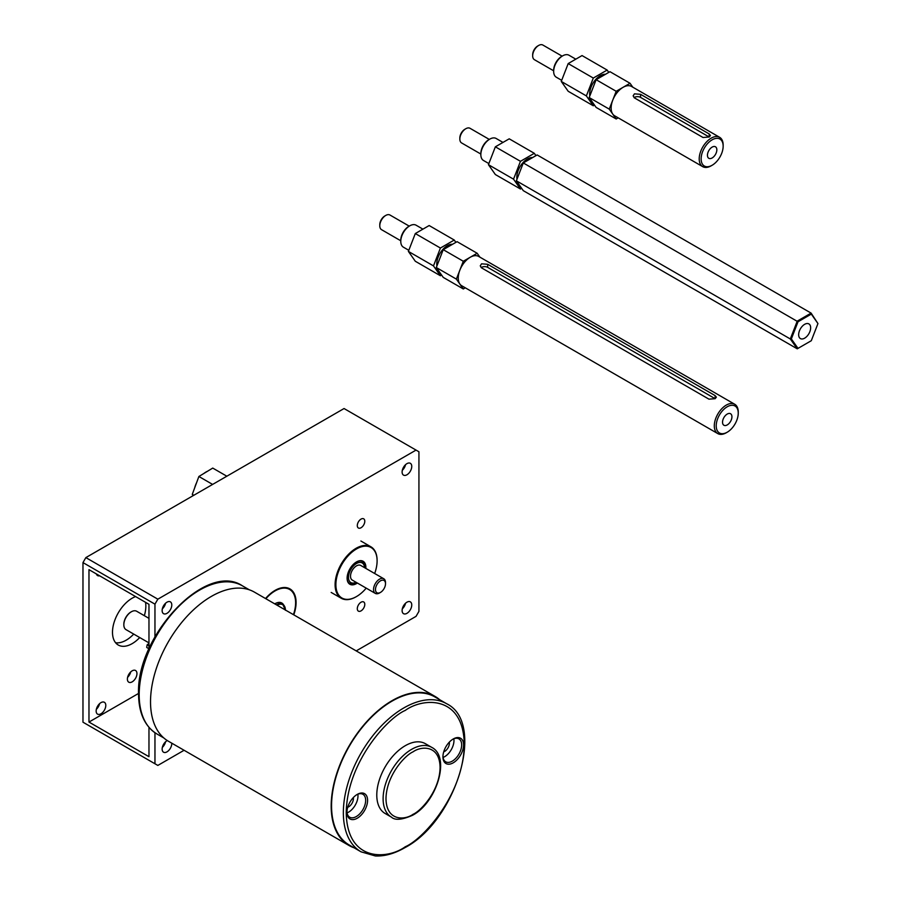 <?xml version="1.0" encoding="UTF-8"?>
<svg xmlns="http://www.w3.org/2000/svg" width="901" height="901" viewBox="0 0 901 901"><rect width="100%" height="100%" fill="white"/><g stroke="black" fill="none" stroke-linecap="round" stroke-linejoin="round"><path stroke-width="1.35" d="M361.053 610.867A5.305 3.063 120 0 0 364.511 606.204A5.305 3.063 120 0 0 363.7 601.958A5.305 3.063 120 0 0 361.053 602.217A5.305 3.063 120 0 0 357.584 606.891A5.305 3.063 120 0 0 358.395 611.137A5.305 3.063 120 0 0 361.053 610.867M361.053 527.738A5.305 3.063 120 0 0 364.511 523.076A5.305 3.063 120 0 0 363.7 518.83A5.305 3.063 120 0 0 361.053 519.089A5.305 3.063 120 0 0 357.584 523.763A5.305 3.063 120 0 0 358.395 528.009A5.305 3.063 120 0 0 361.053 527.738M135.589 596.575A27.83 16.072 120 0 0 132.165 598.208A27.83 16.072 120 0 0 113.988 622.726A27.83 16.072 120 0 0 118.256 645.026A27.83 16.072 120 0 0 132.165 643.641A27.83 16.072 120 0 0 139.723 637.548M115.576 642.728A27.83 16.072 120 0 0 126.174 640.183A27.83 16.072 120 0 0 133.72 634.09M144.34 615.687A27.83 16.072 120 0 0 145.545 602.318M406.937 602.195A6.825 3.942 -60 0 1 410.338 601.857A6.825 3.942 -60 0 1 411.385 607.319A6.825 3.942 -60 0 1 406.937 613.333A6.825 3.942 -60 0 1 403.524 613.671A6.825 3.942 -60 0 1 402.477 608.209A6.825 3.942 -60 0 1 406.937 602.195M405.551 603.22A6.825 3.942 -60 0 1 402.308 608.839M406.937 463.643A6.825 3.942 -60 0 1 410.338 463.305A6.825 3.942 -60 0 1 411.385 468.779A6.825 3.942 -60 0 1 406.937 474.782A6.825 3.942 -60 0 1 403.524 475.12A6.825 3.942 -60 0 1 402.477 469.658A6.825 3.942 -60 0 1 406.937 463.643M405.551 464.668A6.825 3.942 -60 0 1 402.308 470.299M166.967 602.195A6.825 3.942 -60 0 1 170.379 601.857A6.825 3.942 -60 0 1 171.415 607.319A6.825 3.942 -60 0 1 166.967 613.333A6.825 3.942 -60 0 1 163.554 613.671A6.825 3.942 -60 0 1 162.507 608.198A6.825 3.942 -60 0 1 166.967 602.195M165.581 603.22A6.825 3.942 -60 0 1 162.338 608.839M171.776 743.167A6.825 3.942 -60 0 1 166.967 751.873A6.825 3.942 -60 0 1 163.554 752.211A6.825 3.942 -60 0 1 162.507 746.749A6.825 3.942 -60 0 1 166.967 740.735A6.825 3.942 -60 0 1 167.304 740.554M165.581 741.76A6.825 3.942 -60 0 1 162.338 747.391M100.968 713.783A6.825 3.942 120 0 0 105.428 707.769A6.825 3.942 120 0 0 104.381 702.296A6.825 3.942 120 0 0 100.968 702.634A6.825 3.942 120 0 0 96.52 708.648A6.825 3.942 120 0 0 97.556 714.121A6.825 3.942 120 0 0 100.968 713.783M96.351 709.29A6.825 3.942 120 0 0 99.594 703.67M265.536 598.546A29.677 17.13 -60 0 1 275.098 590.369A29.677 17.13 -60 0 1 289.931 588.905A29.677 17.13 -60 0 1 293.782 614.854M132.165 681.854A6.758 3.897 120 0 0 136.58 675.908A6.758 3.897 120 0 0 135.544 670.49A6.758 3.897 120 0 0 132.165 670.828A6.758 3.897 120 0 0 127.751 676.775A6.758 3.897 120 0 0 128.787 682.192A6.758 3.897 120 0 0 132.165 681.854M127.615 677.293A6.758 3.897 120 0 0 130.724 671.921M154.961 732.738L154.961 763.766L82.971 722.197L82.971 562.596L85.854 557.606L344.058 408.536L418.931 451.761L418.931 611.362L416.048 616.352L356.21 650.894M148.969 727.355L148.969 756.694L88.974 722.061L88.974 569.657L148.969 604.301L148.969 648.866M88.974 722.061L138.563 693.432M96.351 573.914A6.825 3.942 120 0 0 97.556 575.57A6.825 3.942 120 0 0 99.594 575.795M154.961 763.766L157.844 765.422L184.086 750.274M85.854 557.606L157.844 599.176L416.048 450.095M157.844 599.176L154.961 604.154L154.961 636.793M154.961 604.154L82.971 562.596M374.67 573.498A29.147 16.826 120 0 0 377.102 560.861A29.147 16.826 120 0 0 356.492 548.968A29.147 16.826 120 0 0 335.882 584.67A29.147 16.826 120 0 0 356.492 596.563A29.147 16.826 120 0 0 366.211 588.139M356.3 596.676A29.699 17.142 -60 0 1 356.109 596.789A29.699 17.142 -60 0 1 341.265 598.264A29.699 17.142 -60 0 1 335.104 584.67A29.699 17.142 -60 0 1 348.068 554.779A29.699 17.142 -60 0 1 370.953 546.828A29.699 17.142 -60 0 1 377.102 560.422L377.102 560.861M357.382 583.037A13.267 7.658 -60 0 1 347.11 578.183A13.267 7.658 -60 0 1 356.492 561.931A13.267 7.658 -60 0 1 365.874 567.348A13.267 7.658 -60 0 1 365.829 568.396M365.085 567.968A12.727 7.343 120 0 0 365.108 567.348A12.727 7.343 120 0 0 362.472 561.526A12.727 7.343 120 0 0 356.3 562.044M347.11 577.958A12.727 7.343 120 0 0 349.746 583.566A12.727 7.343 120 0 0 356.638 582.609M274.749 603.873A13.402 7.737 -60 0 1 275.098 603.67L275.098 603.67A13.402 7.737 -60 0 1 283.702 605.055M293.433 614.651A29.035 16.759 120 0 0 295.618 602.758A29.035 16.759 120 0 0 275.098 590.898A29.035 16.759 120 0 0 265.874 598.748M281.191 603.433A12.738 7.354 120 0 0 280.988 603.31A12.738 7.354 120 0 0 274.85 603.805M148.969 645.792L147.19 644.756A23.054 13.312 -60 0 1 148.969 643.494M147.19 644.756A27.154 15.677 -60 0 0 146.705 647.459L148.969 648.765M196.576 482.745A16.939 9.776 120 0 0 195.461 485.346A16.939 9.776 120 0 0 194.65 487.959M376.077 586.405A7.095 4.1 120 0 0 380.492 592.408A7.095 4.1 120 0 0 384.896 586.844A7.095 4.1 120 0 0 385.504 583.724A7.095 4.1 120 0 0 381.72 580.289A7.095 4.1 120 0 0 376.077 586.405M380.492 592.408L379.524 592.971A8.447 4.877 -60 0 1 375.3 593.387A8.447 4.877 -60 0 1 374.275 585.808A8.447 4.877 -60 0 1 383.758 578.746A8.447 4.877 -60 0 1 385.504 582.62L385.504 583.724M375.3 593.387L352.268 580.086A8.447 4.877 -60 0 1 351.244 572.507A8.447 4.877 -60 0 1 360.715 565.445L383.758 578.746M361.977 561.278A12.693 7.332 -60 0 1 364.511 567.033L364.511 567.641A11.33 6.544 120 0 0 358.249 562.72A11.33 6.544 120 0 0 349.453 572.417A11.33 6.544 120 0 0 356.041 582.26L355.535 582.575A12.693 7.332 -60 0 1 349.284 583.262M207.388 471.324A16.939 9.776 120 0 0 203.953 473.408M193.231 495.618L192.273 494.367L198.884 476.494L212.737 468.081L226.838 476.212M212.625 484.423L198.884 476.494M193.839 495.268L192.273 494.367M435.07 696.428L254.42 592.126A86.068 49.69 120 0 0 211.386 596.394A86.068 49.69 120 0 0 155.163 672.225A86.068 49.69 120 0 0 168.352 741.196L349.002 845.487A86.068 49.69 -60 0 1 335.814 776.527A86.068 49.69 -60 0 1 392.036 700.685A86.068 49.69 -60 0 1 435.07 696.428A86.068 49.69 -60 0 1 439.62 699.683M361.064 851.828L349.273 845.025A85.516 49.375 -60 0 1 336.163 776.493A85.516 49.375 -60 0 1 392.036 701.124A85.516 49.375 -60 0 1 434.8 696.89L446.581 703.704A85.516 49.375 -60 0 0 403.817 707.938A85.516 49.375 -60 0 0 347.955 783.296A85.516 49.375 -60 0 0 361.064 851.828L375.312 855.95C384.648 856.4 394.492 853.641 404.842 847.695C456.289 820.924 486.123 722.681 446.581 703.704M453.259 762.798A14.596 8.424 -60 0 1 442.932 756.84A14.596 8.424 -60 0 1 453.259 738.966L453.259 738.966A14.596 8.424 -60 0 1 463.576 744.924A14.596 8.424 -60 0 1 453.259 762.798M452.764 739.27A13.233 7.636 -60 0 1 458.913 738.865A13.233 7.636 -60 0 1 460.94 749.474A13.233 7.636 -60 0 1 452.291 761.142A13.233 7.636 -60 0 1 445.68 761.795A13.233 7.636 -60 0 1 442.943 756.266M391.451 817.139L385.121 813.479A40.286 23.257 -60 0 1 378.949 781.201A40.286 23.257 -60 0 1 405.259 745.701A40.286 23.257 -60 0 1 425.407 743.708L431.737 747.368A40.286 23.257 -60 0 0 411.599 749.362A40.286 23.257 -60 0 0 385.279 784.861A40.286 23.257 -60 0 0 391.451 817.139C394.998 820.518 402.06 819.887 412.613 815.247C436.692 802.588 450.86 756.93 431.737 747.368M357.269 818.221A14.596 8.424 -60 0 1 346.953 812.263A14.596 8.424 -60 0 1 357.269 794.389L357.269 794.389A14.596 8.424 -60 0 1 367.585 800.347A14.596 8.424 -60 0 1 357.269 818.221M356.773 794.682A13.233 7.636 -60 0 1 362.923 794.288A13.233 7.636 -60 0 1 364.95 804.897A13.233 7.636 -60 0 1 356.312 816.554A13.233 7.636 -60 0 1 349.689 817.207A13.233 7.636 -60 0 1 346.964 811.688M453.845 738.775A13.233 7.636 -60 0 1 444.621 756.705A13.233 7.636 -60 0 1 443.067 757.448M357.855 794.198A13.233 7.636 -60 0 1 348.631 812.116A13.233 7.636 -60 0 1 347.076 812.871M353.338 797.554A6.791 3.919 -60 0 1 348.631 806.857A6.791 3.919 -60 0 1 347.73 807.285M148.969 618.356L136.659 611.25A10.621 6.138 120 0 0 131.343 611.779L131.343 611.779A10.621 6.138 120 0 0 123.831 624.787A10.621 6.138 120 0 0 126.039 629.653L148.969 642.886M449.329 742.131A6.791 3.919 -60 0 1 444.621 751.434A6.791 3.919 -60 0 1 443.709 751.862M130.87 612.049L130.87 612.049A9.956 5.744 120 0 0 123.831 624.235A9.956 5.744 120 0 0 123.842 624.506M354.104 847.807A86.068 49.69 -60 0 1 349.002 845.487M804.649 338.168A8.469 4.888 120 0 0 810.19 330.701A8.469 4.888 120 0 0 808.884 323.91A8.469 4.888 120 0 0 804.649 324.326A8.469 4.888 120 0 0 799.119 331.793A8.469 4.888 120 0 0 800.415 338.585A8.469 4.888 120 0 0 804.649 338.168M532.626 157.562A14.934 8.616 120 0 0 527.389 158.981A14.934 8.616 120 0 0 516.983 179.22M459.837 139.069L459.837 137.966A7.095 4.1 -60 0 1 464.86 129.271L465.817 128.719A8.447 4.877 120 0 0 459.837 139.069A8.447 4.877 120 0 0 461.594 142.932L480.841 154.048M480.841 154.657L480.841 153.542A11.33 6.544 -60 0 1 488.849 139.666L489.806 139.114A12.693 7.332 120 0 0 480.841 154.657A12.693 7.332 120 0 0 483.465 160.468L488.86 163.577M535.949 155.636L534.316 153.316L520.463 161.313L513.536 179.164L520.463 189.019L521.656 188.332M520.463 161.313L495.359 146.818L509.223 138.822L534.316 153.316M495.359 146.818L488.432 164.68L513.536 179.164M488.432 164.68L495.359 174.535L520.463 189.019M502.983 142.426L496.158 138.484A12.693 7.332 120 0 0 489.806 139.114L488.849 139.666M489.299 139.418L470.04 128.302A8.447 4.877 120 0 0 465.817 128.719L464.86 129.271M516.363 180.808L790.312 338.967L797.239 348.822L523.29 190.663L516.363 180.808L523.29 162.946L537.154 154.949L811.103 313.109L817.95 323.56L811.305 314.1L798.004 321.781L791.348 338.922L798.004 348.383L811.305 340.702L817.95 323.56M791.348 338.922L790.312 338.967L797.239 321.116L811.103 313.109L811.305 314.1M523.29 162.946L798.004 321.781M797.239 348.822L798.004 348.383M400.776 241.378L400.776 240.274A11.33 6.544 -60 0 1 408.795 226.388L409.752 225.836A12.693 7.332 120 0 0 400.776 241.378A12.693 7.332 120 0 0 403.411 247.189L408.806 250.298M727.231 406.768A15.576 8.999 120 0 0 716.216 425.846A15.576 8.999 120 0 0 727.231 432.21L726.274 432.762A16.939 9.776 -60 0 1 717.804 433.606A16.939 9.776 -60 0 1 715.214 420.035A16.939 9.776 -60 0 1 726.274 405.112A16.939 9.776 -60 0 1 734.743 404.267A16.939 9.776 -60 0 1 738.246 412.027L738.246 413.131A15.576 8.999 120 0 0 727.231 406.768M379.783 225.791L379.783 224.687A7.095 4.1 -60 0 1 384.795 215.992L385.752 215.44A8.447 4.877 120 0 0 379.783 225.791A8.447 4.877 120 0 0 381.528 229.665L400.776 240.77M731.927 416.78A6.645 3.841 -60 0 1 729.033 423.47A6.645 3.841 -60 0 1 723.908 425.249A6.645 3.841 -60 0 1 722.534 422.209A6.645 3.841 -60 0 1 725.429 415.519A6.645 3.841 -60 0 1 730.553 413.739A6.645 3.841 -60 0 1 731.927 416.78M715.135 398.681L708.963 399.166L481.528 267.856L480.256 265.84L481.551 263.824L487.666 264.286L715.101 395.595L716.374 397.138L715.135 398.681A4.347 2.512 180 0 0 715.101 398.659L487.666 267.36A4.347 2.512 180 0 0 481.157 267.597M734.743 404.267L478.69 256.447A16.939 9.776 120 0 0 470.221 257.281A16.939 9.776 120 0 0 459.161 272.203A16.939 9.776 120 0 0 461.762 285.775L717.804 433.606M452.572 244.284A14.934 8.616 120 0 0 447.335 245.703A14.934 8.616 120 0 0 436.917 265.941M465.288 287.813L463.294 288.962L456.368 279.107L463.294 261.256L477.147 253.26L479.873 257.123M441.603 275.053L440.409 275.751L433.482 265.896L440.409 248.034L454.262 240.038L455.895 242.369M440.409 248.034L415.305 233.55L429.158 225.543L454.262 240.038M433.482 265.896L408.378 251.402L415.305 233.55M440.409 275.751L415.305 261.256L408.378 251.402M463.294 288.962L443.236 277.384L436.309 267.529L443.236 249.667L457.089 241.671L477.147 253.26M463.294 261.256L443.236 249.667M456.368 279.107L436.309 267.529M726.274 432.762L727.231 432.21A15.576 8.999 120 0 0 738.246 413.131M409.245 226.14L389.975 215.024A8.447 4.877 120 0 0 385.752 215.44L384.795 215.992M422.929 229.147L416.093 225.205A12.693 7.332 120 0 0 409.752 225.836L408.795 226.388M553.664 71.404L553.664 70.301A11.33 6.544 -60 0 1 561.683 56.414L562.641 55.862A12.693 7.332 120 0 0 553.664 71.404A12.693 7.332 120 0 0 556.3 77.216L561.695 80.324M712.139 139.813A15.576 8.999 120 0 0 701.124 158.891A15.576 8.999 120 0 0 712.139 165.255L711.182 165.807A16.939 9.776 -60 0 1 702.712 166.651A16.939 9.776 -60 0 1 700.122 153.08A16.939 9.776 -60 0 1 711.182 138.157A16.939 9.776 -60 0 1 719.651 137.312A16.939 9.776 -60 0 1 723.154 145.072L723.154 146.176A15.576 8.999 120 0 0 712.139 139.813M532.671 55.817L532.671 54.713A7.095 4.1 -60 0 1 537.683 46.019L538.64 45.467A8.447 4.877 120 0 0 532.671 55.817A8.447 4.877 120 0 0 534.417 59.691L553.664 70.796M712.139 147.111A6.645 3.841 -60 0 1 715.462 146.784A6.645 3.841 -60 0 1 716.486 152.111A6.645 3.841 -60 0 1 712.139 157.968A6.645 3.841 -60 0 1 708.817 158.294A6.645 3.841 -60 0 1 707.803 152.967A6.645 3.841 -60 0 1 712.139 147.111M709.188 133.945L709.188 137.008L703.05 137.504L634.417 97.882L633.144 95.866L634.439 93.85L640.555 94.312L709.188 133.945L710.461 135.488L709.211 137.02A4.347 2.512 180 0 1 709.211 137.02L640.555 97.387A4.347 2.512 180 0 0 634.045 97.623M719.651 137.312L631.578 86.473A16.939 9.776 120 0 0 623.109 87.307A16.939 9.776 120 0 0 612.049 102.23A16.939 9.776 120 0 0 614.651 115.801L702.712 166.651M605.461 74.31A14.934 8.616 120 0 0 600.224 75.729A14.934 8.616 120 0 0 589.806 95.968M618.176 117.84L616.183 118.988L609.256 109.134L616.183 91.283L630.047 83.286L632.761 87.149M594.491 105.079L593.297 105.777L586.371 95.923L593.297 78.06L607.15 70.064L608.783 72.395M593.297 78.06L568.193 63.577L582.046 55.569L607.15 70.064M586.371 95.923L561.267 81.428L568.193 63.577M593.297 105.777L568.193 91.283L561.267 81.428M616.183 118.988L596.124 107.41L589.198 97.556L596.124 79.693L609.977 71.697L630.047 83.286M616.183 91.283L596.124 79.693M609.256 109.134L589.198 97.556M711.182 165.807L712.139 165.255A15.576 8.999 120 0 0 723.154 146.176M562.134 56.166L542.875 45.05A8.447 4.877 120 0 0 538.64 45.467L537.683 46.019M575.818 59.173L568.993 55.231A12.693 7.332 120 0 0 562.641 55.862L561.683 56.414M276.539 604.898A12.727 7.343 -60 0 1 282.768 604.346A12.727 7.343 -60 0 1 285.403 610.011A12.389 7.152 120 0 0 277.024 605.179M242.414 585.83A85.516 49.375 120 0 0 199.662 590.065A85.516 49.375 120 0 0 139.182 694.806A85.516 49.375 120 0 0 156.898 733.955C144.847 726.454 138.731 713.119 138.563 693.939C136.028 636.005 206.138 561.064 242.414 585.83L249.318 589.806M405.259 846.76C387.993 859.464 347.031 862.662 346.232 812.679C347.031 761.762 387.993 717.658 405.259 710.427C422.524 697.723 463.486 694.525 464.297 744.508C463.486 795.425 422.524 839.529 405.259 846.76M413.041 814.313C405.123 820.135 386.36 821.599 385.988 798.691C386.36 775.367 405.123 755.162 413.041 751.851C420.947 746.028 439.711 744.564 440.082 767.472C439.711 790.796 420.947 811.001 413.041 814.313M487.666 264.286L487.666 267.36M715.101 395.595L715.101 398.659M640.555 94.312L640.555 97.387M331.185 592.441L341.265 598.264M360.873 541.005L370.953 546.828M285.504 610.304L282.768 604.346L280.774 603.197M163.802 737.942L156.898 733.955"/></g></svg>
